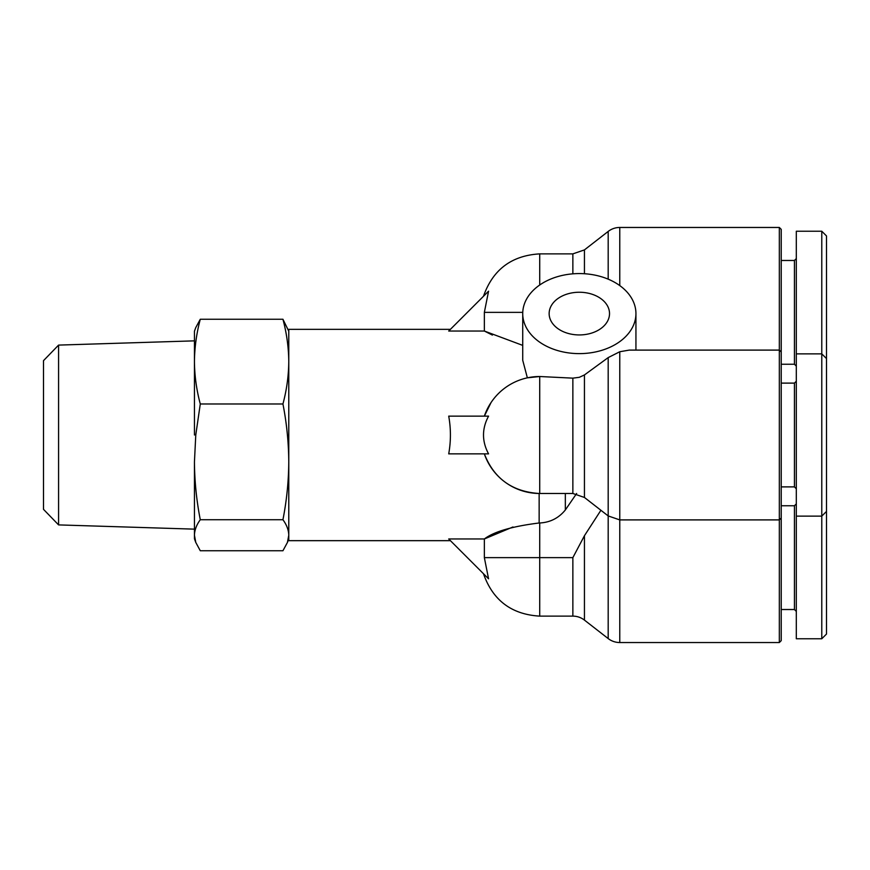 <?xml version="1.0" encoding="UTF-8"?>
<svg xmlns="http://www.w3.org/2000/svg" width="870" height="870" viewBox="0 0 870 870"><rect width="100%" height="100%" fill="white"/><g stroke="black" fill="none" stroke-linecap="round" stroke-linejoin="round"><path stroke-width="1.3" d="M584.444 273.735L584.444 249.897L608.184 231.431A18.868 18.868 0 0 1 619.766 227.461L619.766 285.588M781.216 351.98L779.335 350.099L779.335 227.461L781.216 229.343L781.216 640.657L779.335 642.538L779.335 350.099L629.26 350.099L619.766 351.741L608.184 357.603L584.444 374.937L579.333 377.308L572.862 378.146L539.715 376.514L527.361 377.83L522.729 360.289L522.729 313.591A56.604 40.02 180 0 1 579.333 273.571A56.604 40.02 180 0 1 635.937 313.591A56.604 40.02 180 0 1 579.333 353.622A56.604 40.02 180 0 1 522.729 313.591M483.481 573.732C492.822 600.343 511.56 614.47 539.715 616.123L572.862 616.123A18.868 18.868 0 0 1 584.444 620.103L608.184 638.569A18.868 18.868 0 0 0 619.766 642.538L779.335 642.538M826.5 285.088L826.5 292.744M826.5 577.506L826.5 580.845M450.41 329.338L288.775 329.338L288.775 540.661L450.41 540.661M512.963 526.97L484.351 538.965L484.351 557.637L488.559 578.811L448.713 538.965L484.351 538.965C493.91 531.679 512.169 526.35 539.15 522.99L539.715 522.99C550.177 522.435 558.714 518.096 565.337 509.972L576.636 493.486M539.15 522.99L539.15 493.486C512.223 491.713 493.953 478.511 484.351 453.868A58.486 58.486 0 0 0 539.715 493.486L539.715 376.514A58.486 58.486 0 0 0 484.351 416.132L491.028 402.592M488.559 453.868L448.713 453.868C450.975 441.286 450.975 428.714 448.713 416.132L488.559 416.132C481.828 428.714 481.828 441.286 488.559 453.868C481.828 441.286 481.828 428.714 488.559 416.132M522.729 345.39L484.351 331.035L448.713 331.035L488.559 291.189L484.351 312.363L484.351 331.035L492.387 335.091M779.335 227.461L619.766 227.461M781.216 518.02L779.335 519.901L619.766 519.901L619.766 642.538M579.333 292.244A30.189 21.348 180 0 1 609.522 313.591A30.189 21.348 180 0 1 579.333 334.939A30.189 21.348 180 0 1 549.144 313.591A30.189 21.348 180 0 1 579.333 292.244M288.775 331.231L282.935 319.257L200.285 319.257C196.533 333.253 194.586 347.38 194.445 361.626L194.445 435M195.772 327.566L194.445 331.231L194.445 361.626C194.586 375.873 196.533 389.988 200.285 403.984L195.772 435L194.445 461.861C194.586 481.317 196.533 500.609 200.285 519.727C196.533 524.849 194.586 530.026 194.445 535.235L195.783 542.434L200.285 550.743L282.935 550.743L287.426 542.434L288.775 535.235C288.633 530.026 286.687 524.849 282.935 519.727L200.285 519.727M600.909 510.266L584.444 535.713L572.862 557.637L572.862 616.123M781.216 364.247L794.43 364.247L794.43 260.478L796.311 258.586M781.216 260.478L794.43 260.478M781.216 486.885L794.43 486.885L794.43 383.115L796.311 381.223L794.43 383.115L781.216 383.115M58.584 524.904L43.5 509.341L43.5 360.658L58.584 345.096L58.584 524.904L194.445 529.145M794.43 364.247L796.311 366.129M781.216 609.522L794.43 609.522L794.43 505.753L796.311 503.871M781.216 505.753L794.43 505.753M794.43 609.522L796.311 611.414M796.311 353.872L796.311 231.235L821.78 231.235L821.78 638.765L796.311 638.765L796.311 353.872L821.78 353.872L826.5 358.581L826.5 235.944L821.78 231.235M821.78 638.765L826.5 634.056L826.5 358.581M565.337 509.972L565.337 493.486L539.715 493.486L572.862 493.486L572.862 378.146M282.935 319.257C286.687 333.253 288.633 347.38 288.775 361.626C288.633 375.873 286.687 389.988 282.935 403.984C286.687 423.103 288.633 442.395 288.775 461.861C288.633 481.317 286.687 500.609 282.935 519.727M282.935 403.984L200.285 403.984M195.783 327.566L200.285 319.257M194.445 461.861L194.445 538.769L195.772 542.434M826.5 497.14L826.5 498.814M608.184 638.569L608.184 357.603M619.766 351.741L619.766 519.901L608.184 515.932L584.444 497.466L572.862 493.486M584.444 374.937L584.444 497.466M584.444 535.713L584.444 620.103M522.761 312.363L484.351 312.363M484.351 416.132A58.486 58.486 0 0 1 539.715 376.514M539.715 285.012L539.715 253.877C511.56 255.53 492.822 269.656 483.481 296.268M484.351 557.637L539.715 557.637L539.715 522.99M608.184 279.161L608.184 231.431M572.862 273.832L572.862 253.877L539.715 253.877M539.715 616.123L539.715 557.637L572.862 557.637M794.43 486.885L796.311 488.777L794.43 486.885M796.311 516.127L821.78 516.127L826.5 511.419M635.937 313.591L635.937 350.099M288.775 538.769L287.448 542.434M584.444 249.897L572.862 253.877M58.584 345.096L194.445 340.855"/></g></svg>
